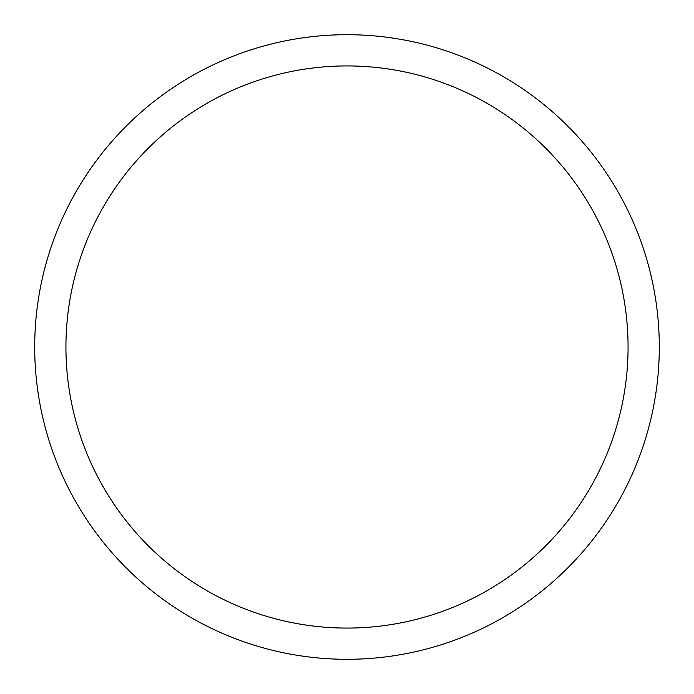 <?xml version="1.0" encoding="UTF-8"?>
<svg xmlns="http://www.w3.org/2000/svg" width="694" height="694" viewBox="0 0 694 694"><rect width="100%" height="100%" fill="white"/><g stroke="black" fill="none" stroke-linecap="round" stroke-linejoin="round"><path stroke-width="1.04" d="M347 34.7A312.3 312.3 0 0 1 659.3 347A312.3 312.3 0 0 1 347 659.3A312.3 312.3 0 0 1 34.7 347A312.3 312.3 0 0 1 347 34.7M347 65.93A281.07 281.07 0 0 1 628.07 347A281.07 281.07 0 0 1 347 628.07A281.07 281.07 0 0 1 65.93 347A281.07 281.07 0 0 1 347 65.93"/></g></svg>

